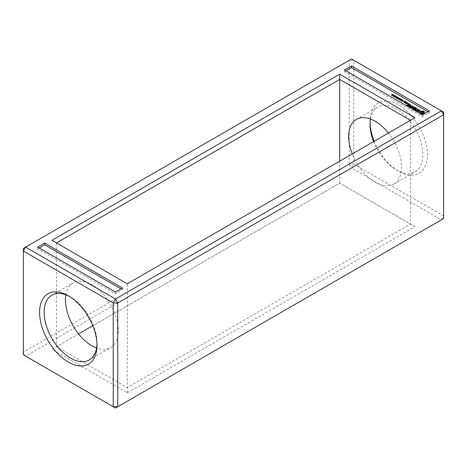 <?xml version="1.0" encoding="UTF-8"?>
<svg xmlns="http://www.w3.org/2000/svg" width="467" height="467" viewBox="0 0 467 467"><rect width="100%" height="100%" fill="white"/><g stroke="black" fill="none" stroke-linecap="round" stroke-linejoin="round"><path stroke-width="0.35" stroke-dasharray="2.33 1.75" d="M349.24 164.063L349.24 60.284L23.35 248.432L23.35 354.832L25.615 356.14L23.35 352.211L349.24 164.063L353.776 164.063L353.776 60.284L349.24 60.284L351.511 58.97L443.65 112.168L443.65 215.952L353.776 164.063L351.511 167.986L349.24 164.063M351.511 167.986L25.615 356.14L115.489 408.03L441.385 219.875L351.511 167.986M370.033 122.897A40.588 23.432 60 0 1 370.01 121.548A40.588 23.432 60 0 1 398.713 104.976A40.588 23.432 60 0 1 427.41 154.688A40.588 23.432 60 0 1 398.713 171.255A40.588 23.432 60 0 1 374.219 141.244M415.046 226.688L339.707 183.192L51.954 349.322L127.293 392.823L415.046 226.688L339.707 183.192L92.781 325.756M441.385 219.875L443.65 215.952L443.65 218.568L441.385 219.875M370.43 118.997A37.383 21.581 60 0 1 377.756 107.048A37.383 21.581 60 0 1 415.14 128.629A37.383 21.581 60 0 1 415.14 171.798A37.383 21.581 60 0 1 396.448 169.947A37.383 21.581 60 0 1 373.606 141.6M370.01 121.548L370.01 124.164M127.293 392.823L127.293 387.587L410.511 224.072L410.511 120.293L415.046 117.678M51.954 349.322L56.489 346.707L127.293 387.587L127.293 283.808L410.511 120.293M78.584 333.952L56.489 346.707L56.489 242.928L127.293 283.808M427.79 111.736L429.301 112.605L422.314 116.639L344.523 71.725L346.035 70.856M429.301 110.86L429.301 112.605M344.523 69.986L344.523 71.725M422.314 114.894L422.314 116.639M51.954 240.312L56.489 242.928M120.965 288.875L122.477 289.75L115.489 293.784L37.699 248.87L39.21 248M122.477 288.005L122.477 289.75M37.699 247.125L37.699 248.87M115.489 292.038L115.489 293.784M69.443 296.44A37.383 21.581 60 0 1 70.552 297.053A37.383 21.581 60 0 1 96.99 342.836A37.383 21.581 60 0 1 96.967 344.103M388.416 133.048A37.383 21.581 60 0 1 393.804 184.115A37.383 21.581 60 0 1 352.27 153.917M339.707 183.192L339.707 161.173M65.87 294.835A37.383 21.581 60 0 1 73.196 282.885A37.383 21.581 60 0 1 110.58 304.466A37.383 21.581 60 0 1 110.58 347.635A37.383 21.581 60 0 1 96.57 348.003M392.087 94.941L391.988 95.431L391.381 95.309L392.537 94.643L391.825 95.227L392.087 95.373M391.988 94.994L391.988 95.431M391.486 94.935L391.486 95.373M391.381 94.877L391.381 95.309M392.683 94.293L392.683 94.731M391.825 94.929L391.825 95.227M392.981 95.455L392.881 95.945L392.268 95.823L393.43 95.157L392.718 95.741L392.981 95.893M392.881 95.513L392.881 95.945M392.379 95.455L392.379 95.887M392.268 95.391L392.268 95.823M393.576 94.807L393.576 95.245M392.718 95.443L392.718 95.741M393.261 95.998L393.261 96.435L393.938 95.677L394.597 96.009L393.261 96.435L393.471 95.618M393.938 95.367L394.597 96.009L394.597 95.572M394.154 96.517L394.154 96.949L394.831 96.19L395.491 96.523L394.154 96.949L394.364 96.132M394.831 95.881L395.491 96.523L395.491 96.091M395.742 96.628L395.742 97.066L395.351 96.838L395.742 97.066M395.351 96.406L395.351 96.838M395.87 96.552L395.87 96.99M396.349 97.743L396.349 98.181L396.781 97.299L395.257 97.55L396.419 96.885L395.584 97.527L397.038 97.241L396.384 97.994L397.505 97.515L396.349 98.181M396.127 97.615L396.127 98.052M395.479 97.241L395.479 97.679M395.257 97.113L395.257 97.55M396.565 96.529L396.565 96.967M395.584 97.212L395.584 97.527M397.038 96.803L397.038 97.241M397.505 97.078L397.505 97.515M397.388 98.344L397.388 98.782L396.559 98.303L397.37 98.619L397.732 98.409L397.236 97.971L398.263 98.099L397.703 97.626L398.544 98.111L397.388 98.782M396.559 97.866L396.559 98.303M397.108 97.609L397.108 98.047M397.575 97.264L397.575 97.702M398.544 97.679L398.544 98.111M398.468 98.963L398.468 99.401L397.814 98.881L398.678 98.344L399.624 98.735L398.468 99.401M397.977 98.683L397.977 99.121L397.814 98.525M398.176 98.368L398.176 98.689M398.351 98.794L398.042 98.981L398.444 99.237L398.812 99.027L398.339 98.7M398.281 98.578L398.678 98.029M399.624 98.298L399.624 98.735M399.705 98.916L399.705 99.354L399.314 99.132L399.705 99.354M399.314 98.695L399.314 99.132M399.84 98.841L399.84 99.278M400.149 99.938L400.149 100.37L400.114 99.92M399.962 99.833L399.962 100.265M400.184 99.757L400.347 99.383L399.244 99.85L400.347 99.214M399.39 99.5L399.39 99.938M399.244 99.413L399.244 99.85M400.423 99.197L400.184 100.177L401.305 99.705L400.149 100.37M400.575 98.846L400.575 99.284M401.305 99.267L401.305 99.705M401.188 100.539L401.188 100.971L400.668 100.294L402.344 100.306L401.188 100.971M400.517 100.481L400.984 99.897M402.344 99.868L402.344 100.306M402.951 100.639L402.951 101.076L402.717 100.668L402.478 100.995M403.062 100.703L402.904 100.306M402.396 100.259L402.309 100.621M402.507 101.018L402.227 101.497L401.608 101.158L402.414 101.345L402.227 100.615L403.044 100.674L402.951 101.076M402.694 100.872L402.589 101.409L402.589 100.977M401.906 100.568L401.906 101.006M401.83 101.38L401.964 101.012M402.414 101.041L402.414 101.345L402.472 101.03M402.099 100.376L402.099 100.814L402.642 100.212M403.044 100.428L403.097 100.726M405.309 102.938L405.537 103.376L406.465 102.839L404.772 102.769L405.309 103.376M405.537 102.938L405.537 103.376M406.465 102.401L406.465 102.839M405.303 102.804L405.303 103.242M406.459 102.407L406.459 102.711M404.895 102.699L404.895 103.137M404.737 102.606L404.737 103.044M405.093 102.349L405.093 102.781M406.669 102.787L406.086 103.295M406.01 103.341L405.741 103.627L406.646 104.018L407.574 103.481L407.306 103.201M405.741 103.061L405.741 103.493M405.741 103.189L405.741 103.627M406.418 103.581L406.418 104.018M407.23 103.154L406.897 102.962M406.646 103.581L406.646 104.018M404.294 102.355L404.521 102.787L405.087 102.46L404.825 102.18M404.521 102.355L404.521 102.787M403.616 101.964L404.294 102.787M403.616 101.829L403.616 102.396M404.743 102.127L404.977 101.748L405.56 102.191L405.438 101.753M404.86 101.38L404.527 101.742M404.445 101.788L403.961 102.069M404.977 101.31L404.977 101.748M405.087 101.549L405.42 102.004M405.327 101.619L405.327 102.057M405.333 101.753L405.333 102.185M405.56 101.753L405.56 102.191M407.837 103.948L407.837 103.516L408.298 103.837L407.837 103.727M408.03 103.995L408.03 103.686M407.767 103.405L407.767 103.837M408.298 103.405L408.298 103.837M406.792 104.859L406.792 105.291L408.17 105.956L410.014 104.888L409.746 104.608M407.942 105.519L407.942 105.956M408.17 105.519L408.17 105.956M406.786 104.719L406.792 105.291M408.053 105.519L407.026 105.163M409.67 104.561L408.631 104.094L409.67 104.824L408.823 105.139M408.742 105.186L408.053 105.752M408.631 103.656L408.631 104.094M407.942 104.456L408.742 105.355M408.637 103.791L408.637 104.229M407.936 104.322L407.942 104.894M408.742 105.093L408.176 104.76M408.666 105.939L408.899 106.371L410.732 105.314L408.666 106.371M408.899 105.933L408.899 106.371M410.732 104.877L410.732 105.314M408.672 105.939L408.672 106.237M410.732 104.742L410.732 105.174M409.255 106.278L409.255 106.715L410.405 107.381L412.472 106.318L411.293 106.564M410.405 106.943L410.405 107.381M410.633 106.943L410.633 107.375M409.255 106.143L409.255 106.715M412.472 105.881L412.472 106.318M412.472 105.746L412.472 106.178M410.516 106.943L409.489 106.581M411.211 106.61L410.516 107.176M410.405 105.881L410.405 106.318L411.211 106.78M411.211 106.511L410.405 106.318M410.405 105.746L410.405 106.184M411.264 107.375L411.264 107.807L413.196 107.521M412.705 108.204L412.705 108.636L412.857 108.291M411.112 107.352L411.264 107.807M412.705 108.636L414.813 107.667L413.167 108.35L413.435 107.311M412.746 108.291L412.746 108.729M411.106 107.217L411.112 107.784M412.974 108.291L412.974 108.729M412.945 106.418L411.754 107.276M411.696 107.311L411.106 107.649M414.813 107.235L414.813 107.667M413.178 106.149L412.945 106.593M414.819 107.101L414.819 107.533M413.172 106.289L413.178 106.587M411.754 107.299L413.172 106.721M413.196 107.328L411.754 107.544M413.581 106.984L413.581 107.422M414.544 109.331L414.772 109.768L416.617 108.7L416.348 108.42M414.772 109.331L414.772 109.768M413.394 108.671L413.394 109.103L414.544 109.768M413.388 108.531L413.394 109.103M416.272 108.373L415.233 107.906L416.272 108.636L415.426 108.951M415.233 107.468L415.233 107.906M414.655 109.331L413.628 108.974M415.239 107.603L415.239 108.04M415.344 108.998L414.655 109.564M414.544 108.268L415.344 109.167M414.538 108.134L414.544 108.706M415.344 108.904L414.538 108.572M416.681 110.3L416.681 110.737L416.109 110.405L417.837 109.278L416.109 110.142M417.831 108.974L417.831 109.412M416.681 110.434L416.681 110.737M417.837 108.84L417.837 109.278M416.453 110.434L416.681 110.872M415.081 109.64L415.081 110.078L416.453 110.872M416.027 110.189L415.081 110.078M415.075 109.506L415.075 109.943M418.578 111.333L418.578 111.765L419.185 111.42L418.94 111.123M419.185 110.983L419.185 111.42M418.788 110.942L418.339 110.405L418.654 110.218L419.903 110.93L419.862 110.481M417.807 111.216L417.807 111.654L418.578 111.765M418.654 109.786L418.654 110.218M417.288 110.918L417.807 111.654M419.15 109.862L419.15 110.3M417.113 110.527L417.288 111.356M419.547 110.089L419.547 110.527M419.705 110.428L419.705 110.866M419.903 110.498L419.903 110.93M420.02 110.381L420.02 110.819M417.983 111.239L417.58 111.251M418.479 111.315L417.983 111.485M419.658 110.329L418.339 110.136M418.788 111.21L418.479 111.56M417.947 109.926L418.788 111.38M421.001 113.884L421.001 114.322L423.166 114.322L424.264 113.796L424.316 113.306M421.526 113.755L421.526 114.193M422.086 113.715L422.086 114.152M420.592 113.755L421.001 114.322M422.641 113.755L422.641 114.193M420.224 113.58L420.592 114.193M423.166 113.884L423.166 114.322M419.909 113.364L420.224 114.018M423.587 113.75L423.587 114.187M419.664 113.113L419.909 113.802M423.96 113.574L423.96 114.006M424.264 113.358L424.264 113.796M424.503 113.113L424.503 113.551M419.891 112.168L419.967 112.926M419.664 111.864L419.891 112.605M424.205 112.926L424.316 112.115M424.275 112.168L424.275 112.605M424.503 111.864L424.503 112.302M394.352 95.373L394.352 95.805L393.337 96.173L393.693 96.389L394.376 95.788M393.337 96.039L393.383 96.354L393.383 96.05M395.245 96.325L394.23 96.687L395.269 96.529L395.245 95.887M399.005 98.531L398.503 98.671L399.338 98.724L399.005 98.093M398.561 98.076L398.503 98.414M398.106 98.403L398.042 98.718M400.82 99.95L400.744 100.539L401.562 100.58L400.744 100.282M406.529 103.82L406.086 103.563L406.786 103.16L407.23 103.417L406.529 103.581M404.404 102.588L403.961 102.331L404.404 102.355M420.773 112.926L422.086 112.173L423.394 112.926M406.786 102.722L406.786 103.16M404.299 101.701L404.299 102.139M420.872 112.208L420.872 112.64M421.158 111.957L421.158 112.389M421.59 111.788L421.59 112.226M422.086 111.736L422.086 112.173M422.577 111.788L422.577 112.226M423.009 111.957L423.009 112.389M423.295 112.208L423.295 112.64M391.731 94.9L391.731 95.338M392.624 95.414L392.624 95.852M394.259 95.863L394.259 96.295M393.862 96.033L393.862 96.471M395.152 96.377L395.152 96.815M394.755 96.546L394.755 96.984M395.882 96.926L395.882 97.364M395.759 96.996L395.759 97.428M400.674 100.242L400.674 100.679M402.717 100.23L402.717 100.668M402.326 100.639L402.326 101.076M402.204 100.522L402.204 100.96M394.078 95.332L394.078 95.77M393.693 96.074L393.693 96.389M393.628 95.519L393.628 95.951M394.971 95.846L394.971 96.284M394.586 96.587L394.586 96.903M394.522 96.033L394.522 96.471M398.725 98.023L398.725 98.461M398.532 98.432L398.532 98.864M401.042 99.897L401.042 100.329M401.258 99.967L401.258 100.405M396.448 169.947L398.713 171.255M70.552 297.053L68.287 295.745M96.99 342.836L96.99 345.452M393.804 184.115L415.14 171.798M356.42 119.365L377.756 107.048M89.244 359.952L110.58 347.635M51.86 295.202L73.196 282.885M393.115 96.243L393.115 95.805M394.627 95.916L394.627 95.478M394.008 96.757L394.008 96.325M395.514 96.43L395.514 95.992M397.808 98.922L397.808 98.484M403.068 100.93L403.068 100.493M402.309 100.79L402.309 100.358M402.7 101.269L402.7 100.831M401.602 101.111L401.602 100.679M401.813 101.135L401.813 100.703M402.478 101.263L402.478 100.825M402.099 100.784L402.099 100.347M394.428 95.904L394.428 95.472M393.307 96.249L393.307 95.817M395.321 96.424L395.321 95.986M394.195 96.768L394.195 96.33M398.479 98.613L398.479 98.175M398.024 98.934L398.024 98.496M400.733 100.493L400.733 100.055"/><path stroke-width="0.7" d="M25.615 247.125L23.35 248.432L23.35 251.048L113.224 302.937L117.76 302.937L443.65 114.789L443.65 112.168L351.511 58.97L25.615 247.125L115.489 299.014L441.385 110.86L443.65 114.789L443.65 218.568L117.76 406.716L117.76 302.937L115.489 299.014L113.224 302.937L113.224 406.716L117.76 406.716L115.489 408.03L23.35 354.832L23.35 251.048L25.615 247.125M374.219 141.244A40.588 23.432 60 0 1 370.033 122.897M351.511 65.952L429.301 110.86L422.314 114.894L344.523 69.986L351.511 65.952L351.511 67.692L427.79 111.736M415.046 117.678L339.707 74.177L51.954 240.312L127.293 283.808L415.046 117.678M44.686 243.091L122.477 288.005L115.489 292.038L37.699 247.125L44.686 243.091L44.686 244.836L120.965 288.875M39.59 312.312A40.588 23.432 60 0 1 68.287 295.745A40.588 23.432 60 0 1 96.99 345.452A40.588 23.432 60 0 1 68.287 362.024A40.588 23.432 60 0 1 39.59 312.312M373.606 141.6A37.383 21.581 60 0 1 370.01 124.164A37.383 21.581 60 0 1 370.43 118.997M92.781 325.756L78.584 333.952M346.035 70.856L351.511 67.692M339.707 74.177L339.707 79.413L56.489 242.928M410.511 120.293L339.707 79.413L339.707 161.173M39.21 248L44.686 244.836M96.967 344.103A37.383 21.581 60 0 1 89.244 359.952A37.383 21.581 60 0 1 60.436 349.935A37.383 21.581 60 0 1 44.12 312.312A37.383 21.581 60 0 1 51.86 295.202A37.383 21.581 60 0 1 69.443 296.44M352.27 153.917A37.383 21.581 60 0 1 348.674 136.481A37.383 21.581 60 0 1 356.42 119.365A37.383 21.581 60 0 1 388.416 133.048M96.57 348.003A37.383 21.581 60 0 1 65.456 299.995A37.383 21.581 60 0 1 65.87 294.835M392.087 94.941L391.381 94.877L392.683 94.293L391.825 94.789L392.087 94.941M392.981 95.455L392.268 95.391L393.576 94.807L392.718 95.303L392.981 95.455M393.261 95.998L393.471 95.437L394.487 95.297L394.259 95.863L393.144 95.898M394.154 96.517L394.364 95.951L395.38 95.811L395.152 96.377L394.031 96.412M394.831 96.19L395.38 96.243L395.38 95.811L395.491 96.091M395.742 96.628L395.351 96.406L395.742 96.628M396.349 97.743L396.781 96.862L395.257 97.113L396.419 96.447L395.584 97.095L396.886 96.716L396.384 97.556L397.505 97.078L396.349 97.743M397.388 98.344L396.559 97.866L397.37 98.181L397.732 97.971L397.236 97.533L398.263 97.667L397.703 97.189L398.544 97.679L397.388 98.344M398.468 98.963L397.814 98.449L398.409 97.982L399.624 98.298L398.468 98.963M399.705 98.916L399.314 98.695L399.705 98.916M400.149 99.938L400.347 98.946L399.244 99.413L400.4 98.747L400.184 99.745L401.305 99.267L400.149 99.938M401.188 100.539L400.668 99.856L402.344 99.868L401.188 100.539M402.951 100.639L402.717 100.23L402.309 100.37L402.589 100.977L401.608 100.72L402.414 100.907L402.099 100.376L402.642 100.101L403.272 100.487L402.951 100.639M401.813 100.679L401.964 101.012M402.396 100.259L402.309 100.621M403.062 100.703L402.904 100.306M405.537 102.938L404.772 102.337L406.459 102.273L405.537 102.938M405.741 103.061L406.669 102.524L407.574 102.915L406.646 103.581L405.741 103.061M404.521 102.355L403.616 101.829L404.86 101.111L405.765 101.502L404.527 101.573L405.087 102.022L404.521 102.355M408.03 103.248L408.03 103.557M407.942 105.519L406.786 104.719L408.053 105.32L408.742 104.923L407.936 104.322L408.975 104.789L409.67 104.386L408.631 103.656L410.014 104.322L407.942 105.519M408.899 105.933L410.732 104.742L408.899 105.933M410.405 106.943L409.255 106.143L410.516 106.745L411.211 106.342L410.405 105.746L411.439 106.207L412.472 105.746L410.405 106.943M413.196 107.089L411.106 107.217L412.945 106.155L411.754 107.106L413.54 106.89L413.167 107.918L414.819 107.101L412.746 108.291L413.196 107.089L412.857 108.291M414.772 109.331L413.388 108.531L414.655 109.132L415.344 108.729L414.538 108.134L415.577 108.601L416.272 108.198L415.233 107.468L416.611 108.134L414.772 109.331M416.109 109.967L415.075 109.506L415.881 109.838L417.837 108.84L416.109 110.235M419.185 110.983L417.807 111.216L417.113 110.527L418.479 111.123L418.788 110.942L417.947 109.926L419.308 109.692L419.903 110.498L419.15 109.862L418.339 109.967L419.185 110.983M421.526 113.755L420.592 113.755L419.664 113.113L419.967 112.489L419.664 111.864L420.212 111.409L423.166 111.093L424.503 111.864L424.205 112.489L424.503 113.113L423.96 113.574L421.526 113.755M393.144 96.144L393.471 95.869M393.938 95.677L394.487 95.729M394.031 96.663L394.364 96.389M398.339 98.263L398.042 98.543L398.444 98.957M400.347 98.946L400.347 99.372M400.4 98.747L400.4 99.185M400.668 100.294L400.984 100.207M402.227 100.615L402.642 100.533M404.772 102.337L404.772 102.629M413.383 106.867L413.196 107.328M418.339 109.967L418.339 110.399M417.229 110.416L417.229 110.778M417.428 110.481L417.264 110.866M419.845 110.002L419.845 110.434M419.891 112.81L419.851 113.3M419.967 112.489L419.891 113.248M424.316 113.306L424.205 112.489M424.275 112.81L424.275 113.248M419.903 111.619L419.851 112.115M420.212 111.409L419.903 112.057M420.58 111.234L420.212 111.846M424.316 112.115L423.166 111.531L420.58 111.666M424.264 111.619L424.264 112.057M421.001 111.093L421.001 111.531M423.96 111.409L423.96 111.846M421.526 111.222L421.526 111.66M423.587 111.234L423.587 111.666M422.086 111.269L422.086 111.701M423.166 111.093L423.166 111.531M422.641 111.222L422.641 111.66M421.158 113.458L420.773 112.489L421.158 113.458L422.577 113.627L423.295 113.212L423.295 112.208L421.59 111.788L420.773 112.489M394.352 95.373L393.337 95.741L393.693 95.951L394.352 95.373L394.376 95.788M393.337 95.741L393.383 96.05M395.245 95.887L394.23 96.255L394.586 96.465L395.245 95.887L395.269 96.307M394.23 96.255L394.276 96.57M398.941 98.514L399.338 98.286L398.503 98.233L398.941 98.689M398.561 98.076L398.503 98.414M398.444 98.8L398.812 98.59L398.351 98.356M398.106 98.403L398.042 98.718M401.165 100.37L401.562 100.142L400.744 100.101L401.165 100.528M400.82 99.95L400.744 100.282M406.529 103.382L407.23 102.979L406.786 102.722L406.086 103.125L406.529 103.581M404.404 102.156L404.743 101.958L403.961 101.899L404.404 102.355M420.872 112.775L420.872 113.212M421.158 113.026L422.577 113.189L423.394 112.489M423.295 112.775L423.295 113.212M423.009 113.026L423.009 113.458M422.577 113.189L422.577 113.627M422.086 113.248L422.086 113.679M421.59 113.189L421.59 113.627M397.937 98.321L397.937 98.654M402.554 100.621L402.554 100.995M403.068 100.93L403.068 100.493M402.309 100.79L402.309 100.358M401.813 101.135L401.813 100.703M402.478 101.263L402.478 100.825M394.428 95.904L394.428 95.472M393.307 96.249L393.307 95.817M395.321 96.424L395.321 95.986M394.195 96.768L394.195 96.33M398.479 98.613L398.479 98.175M398.024 98.934L398.024 98.496M400.733 100.493L400.733 100.055"/></g></svg>
